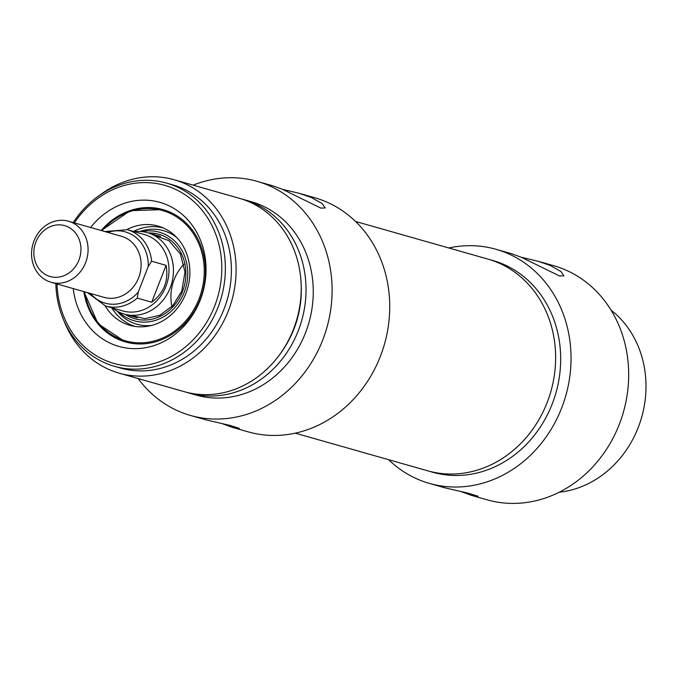 <?xml version="1.0" encoding="UTF-8"?>
<svg xmlns="http://www.w3.org/2000/svg" width="680" height="680" viewBox="0 0 680 680"><rect width="100%" height="100%" fill="white"/><g stroke="black" fill="none" stroke-linecap="round" stroke-linejoin="round"><path stroke-width="1.02" d="M521.339 257.261L537.888 261.205L550.027 265.378L560.889 271.456L563.95 275.833L559.462 275.952L521.092 257.15L511.513 253.7L496.009 249.288A121.703 107.177 105.9 0 1 565.803 395.666A121.703 107.177 105.9 0 1 429.42 483.412A121.703 107.177 105.9 0 1 388.603 459.697M429.42 483.412L444.924 487.823L468.35 493.212L478.014 496.247L471.3 495.32L461.473 491.759M295.29 433.16L427.541 470.772A110.058 96.925 -74.1 0 0 550.885 391.425A110.058 96.925 -74.1 0 0 487.764 259.046A110.058 96.925 -74.1 0 1 497.581 262.497A110.058 96.925 -74.1 0 1 549.134 397.069A110.058 96.925 -74.1 0 1 427.541 470.772L432.607 472.217A110.058 96.925 105.9 0 0 555.942 392.87A110.058 96.925 105.9 0 0 492.821 260.491L355.504 221.433M559.173 492.252A100.538 88.536 -74.1 0 0 641.673 417.248A100.538 88.536 -74.1 0 0 610.997 310.063M448.825 247.971A121.703 107.177 105.9 0 1 496.009 249.288M471.3 495.32L487.05 499.8A121.703 107.177 -74.1 0 0 623.433 412.063A121.703 107.177 -74.1 0 0 553.63 265.676L537.888 261.205M34.008 240.881A31.747 27.956 -74.1 0 0 51.127 282.293A31.747 27.956 -74.1 0 0 86.709 259.411A31.747 27.956 -74.1 0 0 68.502 221.221A31.747 27.956 -74.1 0 0 34.008 240.881M35.895 242.012A26.46 23.299 105.9 0 1 76.466 234.285A26.46 23.299 105.9 0 1 59.84 276.93A26.46 23.299 105.9 0 1 35.895 242.012M138.236 292.111L148.214 266.526L151.614 261.239L166.081 265.353C168.827 280.56 164.042 292.833 151.716 302.2L137.249 298.078L138.236 292.111A37.043 32.623 105.9 0 1 90.423 293.471M87.431 292.621L105.621 306.043L122.817 310.938A39.686 34.952 -74.1 0 0 167.288 282.327A39.686 34.952 -74.1 0 0 144.534 234.591L127.33 229.704A39.686 34.952 -74.1 0 1 151.614 261.239M151.716 302.2L166.081 265.353M112.43 307.981A42.33 37.281 -74.1 0 0 124.185 314.075A42.33 37.281 -74.1 0 0 171.623 283.56A42.33 37.281 -74.1 0 0 147.347 232.645A42.33 37.281 -74.1 0 0 134.138 231.642M183.999 264.154A42.33 37.281 -74.1 0 0 171.938 306.57M119.178 312.205A46.036 40.545 -74.1 0 0 185.793 287.589A46.036 40.545 -74.1 0 0 142.094 231.608M105.179 305.915A51.595 45.433 -74.1 0 0 132.218 325.916A51.595 45.433 -74.1 0 0 185.895 293.369A51.595 45.433 -74.1 0 0 160.404 226.805A51.595 45.433 -74.1 0 0 126.888 229.585M101.328 230.562L130.16 210.672L163.141 209.627A68.791 60.579 -74.1 0 0 101.439 230.588M84.065 291.669A68.791 60.579 -74.1 0 0 125.502 341.964L98.005 323.714L83.954 291.635M193.179 185.164A121.703 107.177 105.9 0 1 257.065 181.331A121.703 107.177 105.9 0 1 326.859 327.709A121.703 107.177 105.9 0 1 190.476 415.454A121.703 107.177 105.9 0 1 138.168 378.573M241.621 198.985A100.538 88.536 105.9 0 1 244.043 199.631L251.277 201.688A100.538 88.536 105.9 0 1 308.933 322.609A100.538 88.536 105.9 0 1 196.265 395.097L189.031 393.04A100.538 88.536 105.9 0 1 186.635 392.309M190.476 415.454L206.219 419.925L229.644 425.323L239.309 428.357L232.602 427.431L248.106 431.842A121.703 107.177 -74.1 0 0 384.489 344.105A121.703 107.177 -74.1 0 0 314.687 197.719L299.183 193.307L311.321 197.489L322.184 203.566L325.244 207.944L320.756 208.063L282.387 189.261L272.808 185.81L257.065 181.331M244.043 199.631A100.538 88.536 105.9 0 1 301.699 320.552A100.538 88.536 105.9 0 1 189.031 393.04M301.07 282.854A95.242 83.878 105.9 0 1 281.325 352.282M99.832 195.135A100.538 88.536 105.9 0 1 174.114 179.741L239.215 198.262A100.538 88.536 105.9 0 1 296.879 319.183A100.538 88.536 105.9 0 1 184.212 391.663L119.11 373.15A100.538 88.536 105.9 0 1 64.047 320.969M174.114 179.741A100.538 88.536 105.9 0 1 231.778 300.671A100.538 88.536 105.9 0 1 119.11 373.15M166.643 183.124L172.669 184.832A95.242 83.878 105.9 0 1 227.29 299.396A95.242 83.878 105.9 0 1 120.556 368.058L114.529 366.341A95.242 83.878 -74.1 0 0 221.263 297.678A95.242 83.878 -74.1 0 0 166.643 183.124A95.242 83.878 -74.1 0 0 73.202 222.564M232.602 427.431L222.768 423.87M282.642 189.371L299.183 193.307M55.836 283.637A95.242 83.878 -74.1 0 0 114.529 366.341M74.383 222.895A92.599 81.549 105.9 0 1 206.55 216.291A92.599 81.549 105.9 0 1 165.929 359.142A92.599 81.549 105.9 0 1 57.009 283.968M73.236 288.583A74.902 65.96 -74.1 0 0 162.69 342.074A74.902 65.96 -74.1 0 0 194.82 229.1A74.902 65.96 -74.1 0 0 90.602 227.511M101.192 230.52A68.791 60.579 105.9 0 1 163.022 209.593A68.791 60.579 105.9 0 1 202.47 292.332A68.791 60.579 105.9 0 1 125.383 341.929A68.791 60.579 105.9 0 1 83.827 291.601M68.502 221.221L121.541 236.308A31.747 27.956 105.9 0 1 139.749 274.499A31.747 27.956 105.9 0 1 104.176 297.381L51.127 282.293M107.797 232.399A37.043 32.623 105.9 0 1 148.214 266.526M105.621 306.043A39.686 34.952 -74.1 0 0 137.249 298.078M125.307 314.398A43.919 38.675 -74.1 0 0 182.495 291.55A43.919 38.675 -74.1 0 0 148.461 232.959M84.6 291.813A67.728 59.645 -74.1 0 0 136.612 342.745A67.728 59.645 -74.1 0 0 199.019 298.902A67.728 59.645 -74.1 0 0 178.5 218.195A67.728 59.645 -74.1 0 0 101.966 230.741M117.325 311.262A48.637 42.831 -74.1 0 0 151.648 325.44M176.672 237.43A48.637 42.831 -74.1 0 0 140.029 231.429M163.319 227.962A51.212 45.101 -74.1 0 0 133.433 231.438M111.716 307.785A51.212 45.101 -74.1 0 0 135.303 326.468M104.797 231.549L127.33 229.704M160.582 236.41L147.347 232.645M137.428 317.841L124.185 314.075M153.077 234.872L168.938 240.669L180.379 253.972L184.994 272.076L181.738 291.176L172.822 305.626L159.774 315.308L144.763 318.665L130.237 315.197"/></g></svg>

